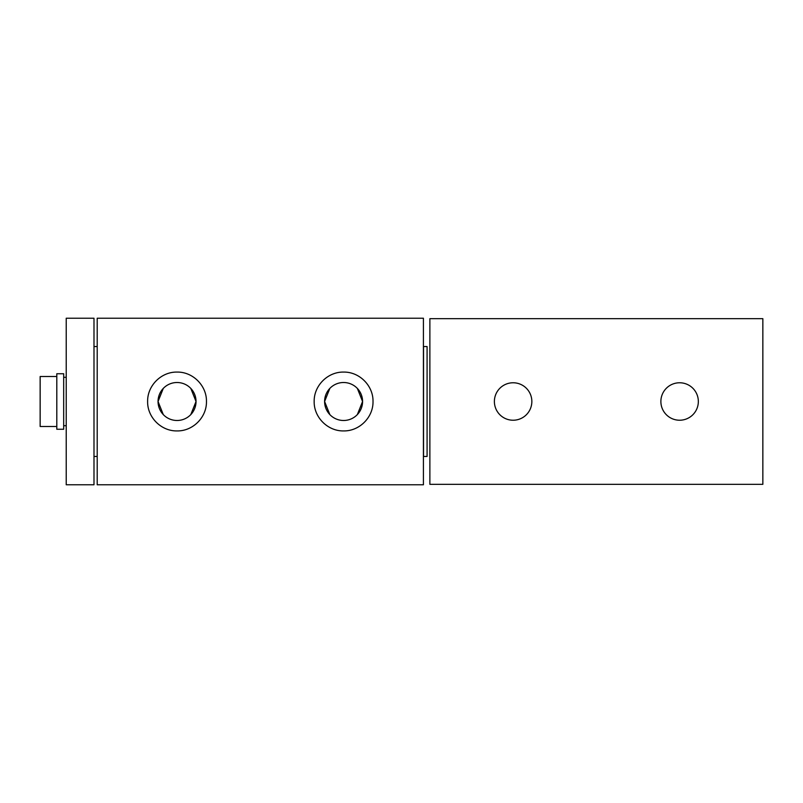 <?xml version="1.0" encoding="UTF-8"?>
<svg xmlns="http://www.w3.org/2000/svg" width="803" height="803" viewBox="0 0 803 803"><rect width="100%" height="100%" fill="white"/><g stroke="black" fill="none" stroke-linecap="round" stroke-linejoin="round"><path stroke-width="1.2" d="M531.847 401.5A18.73 18.73 0 0 1 513.117 420.23A18.73 18.73 0 0 1 494.387 401.5A18.73 18.73 0 0 1 513.117 382.77A18.73 18.73 0 0 1 531.847 401.5M698.339 401.5A18.73 18.73 0 0 1 679.609 420.23A18.73 18.73 0 0 1 660.879 401.5A18.73 18.73 0 0 1 679.609 382.77A18.73 18.73 0 0 1 698.339 401.5M762.85 318.671L762.85 484.329L429.876 484.329L429.876 318.671L762.85 318.671M56.802 426.483L40.15 426.483L40.15 376.517L56.802 376.517M63.688 425.7L66.227 425.7M66.227 377.3L63.688 377.3M56.802 429.254L63.688 429.254L63.688 373.746L56.802 373.746L56.802 429.254M93.991 456.465L97.203 456.465M97.203 346.535L93.991 346.535M423.422 342.62L423.422 318.229L97.203 318.229L97.203 484.771L423.422 484.771L423.422 342.62M163.28 388.411L158.05 401.5L163.28 414.589L158.05 401.5L163.28 388.411M357.355 414.589L362.575 401.5L357.355 388.411L362.575 401.5L357.355 414.589M343.594 372.08C359.413 371.759 373.325 385.661 373.014 401.5C373.325 417.339 359.413 431.241 343.594 430.92C327.775 431.241 313.863 417.339 314.164 401.5L314.164 401.5C313.863 385.661 327.775 371.759 343.594 372.08M343.594 420.491A18.991 18.991 0 0 0 362.575 401.5A18.991 18.991 0 0 0 343.594 382.509A18.991 18.991 0 0 0 324.603 401.5A18.991 18.991 0 0 0 343.594 420.491M329.832 388.411L324.603 401.5L329.832 414.589L324.603 401.5L329.832 388.411M190.803 414.589L196.032 401.5L190.803 388.411L196.032 401.5L190.803 414.589M177.041 372.08C192.861 371.759 206.772 385.661 206.461 401.5C206.772 417.339 192.861 431.241 177.041 430.92C161.222 431.241 147.31 417.339 147.622 401.5L147.622 401.5C147.31 385.661 161.222 371.759 177.041 372.08M177.041 420.491A18.991 18.991 0 0 0 196.032 401.5A18.991 18.991 0 0 0 177.041 382.509A18.991 18.991 0 0 0 158.05 401.5A18.991 18.991 0 0 0 177.041 420.491M423.532 456.465L427.086 456.465L427.086 346.535L423.532 346.535L423.532 456.465M93.991 484.771L66.227 484.771L66.227 318.229L93.991 318.229L93.991 484.771"/></g></svg>
